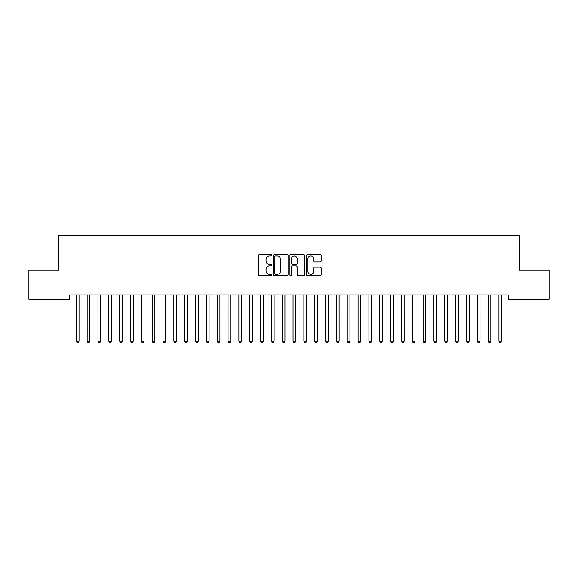 <?xml version="1.0" encoding="UTF-8"?>
<svg xmlns="http://www.w3.org/2000/svg" width="578" height="578" viewBox="0 0 578 578"><rect width="100%" height="100%" fill="white"/><g stroke="black" fill="none" stroke-linecap="round" stroke-linejoin="round"><path stroke-width="0.87" d="M271.66 255.252A0.744 0.744 0 0 0 270.916 254.508L259.616 254.508A1.062 1.062 0 0 0 258.547 255.57L258.547 274.723A1.062 1.062 0 0 0 259.616 275.785L270.916 275.785A0.744 0.744 0 0 0 271.66 275.041A0.744 0.744 0 0 0 270.916 274.297L269.456 274.297A3.403 3.403 0 0 1 266.046 270.894L266.046 269.297A3.403 3.403 0 0 1 269.456 265.894L270.916 265.894A0.744 0.744 0 0 0 271.66 265.143A0.744 0.744 0 0 0 270.916 264.399L269.456 264.399A3.403 3.403 0 0 1 266.046 260.996L266.046 259.399A3.403 3.403 0 0 1 269.456 255.996L270.916 255.996A0.744 0.744 0 0 0 271.66 255.252M320.089 262.007A1.062 1.062 0 0 0 321.151 260.945L321.151 255.57A1.062 1.062 0 0 0 320.089 254.508L307.539 254.508A1.062 1.062 0 0 0 306.47 255.57L306.47 274.723A1.062 1.062 0 0 0 307.539 275.785L320.089 275.785A1.062 1.062 0 0 0 321.151 274.723L321.151 268.228A1.062 1.062 0 0 0 320.089 267.166L314.714 267.166A1.062 1.062 0 0 0 313.652 268.228L313.652 271.45A2.847 2.847 0 0 1 310.805 274.297A2.847 2.847 0 0 1 307.958 271.45L307.958 258.843A2.847 2.847 0 0 1 310.805 255.996A2.847 2.847 0 0 1 313.652 258.843L313.652 260.945A1.062 1.062 0 0 0 314.714 262.007L320.089 262.007M508.243 294.946L69.757 294.946L69.757 299.281L28.9 299.281L28.9 270.02L58.92 270.02L58.92 235.34L519.08 235.34L519.08 270.02L549.1 270.02L549.1 299.281L508.243 299.281L508.243 294.946M288.068 255.57A1.062 1.062 0 0 0 287.006 254.508L274.456 254.508A1.062 1.062 0 0 0 273.387 255.57L273.387 274.723A1.062 1.062 0 0 0 274.456 275.785L287.006 275.785A1.062 1.062 0 0 0 288.068 274.723L288.068 255.57M290.994 254.508L303.544 254.508A1.062 1.062 0 0 1 304.613 255.57L304.613 274.723A1.062 1.062 0 0 1 303.544 275.785L298.176 275.785A1.062 1.062 0 0 1 297.114 274.723L297.114 266.957A1.062 1.062 0 0 0 296.044 265.894L292.482 265.894A1.062 1.062 0 0 0 291.42 266.957L291.42 275.041A0.744 0.744 0 0 1 290.676 275.785A0.744 0.744 0 0 1 289.932 275.041L289.932 255.57A1.062 1.062 0 0 1 290.994 254.508M275.627 255.996A0.744 0.744 0 0 0 274.875 256.74L274.875 273.553A0.744 0.744 0 0 0 275.627 274.297L277.165 274.297A3.403 3.403 0 0 0 280.568 270.894L280.568 259.399A3.403 3.403 0 0 0 277.165 255.996L275.627 255.996M297.114 258.893A2.847 2.847 0 0 0 294.267 256.054A2.847 2.847 0 0 0 291.42 258.893L291.42 263.337A1.062 1.062 0 0 0 292.482 264.399L296.044 264.399A1.062 1.062 0 0 0 297.114 263.337L297.114 258.893M79.164 294.946L79.099 295.112A1.084 1.084 179.6 0 0 79.027 295.51L79.027 341.251L76.318 341.251L76.318 295.51A1.084 1.084 179.6 0 0 76.238 295.112A1.084 1.084 -179.6 0 1 76.31 295.517M79.027 341.251L78.211 342.66L77.127 342.66L76.318 341.251M89.857 295.51A1.084 1.084 -179.6 0 1 89.937 295.112A1.084 1.084 179.6 0 0 89.857 295.51L89.865 341.251L87.155 341.251L87.148 295.51A1.084 1.084 179.6 0 0 87.076 295.112A1.084 1.084 -179.6 0 1 87.148 295.517M100.695 295.51A1.084 1.084 -179.6 0 1 100.774 295.112A1.084 1.084 179.6 0 0 100.695 295.51L100.702 341.251L97.993 341.251L97.985 295.51A1.084 1.084 179.6 0 0 97.913 295.112A1.084 1.084 -179.6 0 1 97.985 295.517M89.865 341.251L89.048 342.66L87.964 342.66L87.155 341.251M100.702 341.251L99.886 342.66L98.802 342.66L97.993 341.251M111.532 295.51A1.084 1.084 -179.6 0 1 111.612 295.112A1.084 1.084 179.6 0 0 111.532 295.51L111.54 341.251L108.83 341.251L108.823 295.51A1.084 1.084 179.6 0 0 108.751 295.112A1.084 1.084 -179.6 0 1 108.823 295.517M122.37 295.51A1.084 1.084 -179.6 0 1 122.449 295.112A1.084 1.084 179.6 0 0 122.37 295.51L122.377 341.251L119.668 341.251L119.66 295.51A1.084 1.084 179.6 0 0 119.588 295.112A1.084 1.084 -179.6 0 1 119.66 295.517M111.54 341.251L110.723 342.66L109.639 342.66L108.83 341.251M122.377 341.251L121.561 342.66L120.477 342.66L119.668 341.251M133.207 295.51A1.084 1.084 -179.6 0 1 133.287 295.112A1.084 1.084 179.6 0 0 133.207 295.51L133.215 341.251L130.505 341.251L130.498 295.51A1.084 1.084 179.6 0 0 130.426 295.112A1.084 1.084 -179.6 0 1 130.498 295.517M133.215 341.251L132.398 342.66L131.314 342.66L130.505 341.251M144.045 295.51A1.084 1.084 -179.6 0 1 144.124 295.112A1.084 1.084 179.6 0 0 144.045 295.51L144.052 341.251L141.343 341.251L141.335 295.51A1.084 1.084 179.6 0 0 141.263 295.112A1.084 1.084 -179.6 0 1 141.335 295.517M144.052 341.251L143.236 342.66L142.152 342.66L141.343 341.251M154.882 295.51A1.084 1.084 -179.6 0 1 154.962 295.112A1.084 1.084 179.6 0 0 154.882 295.51L154.89 341.251L152.18 341.251L152.173 295.51A1.084 1.084 179.6 0 0 152.101 295.112A1.084 1.084 -179.6 0 1 152.173 295.517M165.72 295.51A1.084 1.084 -179.6 0 1 165.799 295.112A1.084 1.084 179.6 0 0 165.72 295.51L165.727 341.251L163.018 341.251L163.01 295.51A1.084 1.084 179.6 0 0 162.938 295.112A1.084 1.084 -179.6 0 1 163.01 295.517M176.557 295.51A1.084 1.084 -179.6 0 1 176.637 295.112A1.084 1.084 179.6 0 0 176.557 295.51L176.565 341.251L173.855 341.251L173.848 295.51A1.084 1.084 179.6 0 0 173.776 295.112A1.084 1.084 -179.6 0 1 173.848 295.517M187.395 295.51A1.084 1.084 -179.6 0 1 187.474 295.112A1.084 1.084 179.6 0 0 187.395 295.51L187.402 341.251L184.693 341.251L184.685 295.51A1.084 1.084 179.6 0 0 184.613 295.112A1.084 1.084 -179.6 0 1 184.685 295.517M198.232 295.51A1.084 1.084 -179.6 0 1 198.312 295.112A1.084 1.084 179.6 0 0 198.232 295.51L198.24 341.251L195.53 341.251L195.523 295.51A1.084 1.084 179.6 0 0 195.451 295.112A1.084 1.084 -179.6 0 1 195.523 295.517M209.07 295.51A1.084 1.084 -179.6 0 1 209.149 295.112A1.084 1.084 179.6 0 0 209.07 295.51L209.077 341.251L206.368 341.251L206.36 295.51A1.084 1.084 179.6 0 0 206.288 295.112A1.084 1.084 -179.6 0 1 206.36 295.517M219.907 295.51A1.084 1.084 -179.6 0 1 219.987 295.112A1.084 1.084 179.6 0 0 219.907 295.51L219.915 341.251L217.205 341.251L217.198 295.51A1.084 1.084 179.6 0 0 217.126 295.112A1.084 1.084 -179.6 0 1 217.198 295.517M230.745 295.51A1.084 1.084 -179.6 0 1 230.824 295.112A1.084 1.084 179.6 0 0 230.745 295.51L230.752 341.251L228.043 341.251L228.035 295.51A1.084 1.084 179.6 0 0 227.963 295.112A1.084 1.084 -179.6 0 1 228.035 295.517M241.582 295.51A1.084 1.084 -179.6 0 1 241.662 295.112A1.084 1.084 179.6 0 0 241.582 295.51L241.59 341.251L238.88 341.251L238.873 295.51A1.084 1.084 179.6 0 0 238.801 295.112A1.084 1.084 -179.6 0 1 238.873 295.517M154.89 341.251L154.073 342.66L152.989 342.66L152.18 341.251M165.727 341.251L164.911 342.66L163.827 342.66L163.018 341.251M176.565 341.251L175.748 342.66L174.664 342.66L173.855 341.251M187.402 341.251L186.586 342.66L185.502 342.66L184.693 341.251M198.24 341.251L197.423 342.66L196.339 342.66L195.53 341.251M209.077 341.251L208.261 342.66L207.177 342.66L206.368 341.251M219.915 341.251L219.098 342.66L218.014 342.66L217.205 341.251M230.752 341.251L229.936 342.66L228.852 342.66L228.043 341.251M241.59 341.251L240.773 342.66L239.689 342.66L238.88 341.251M252.42 295.51A1.084 1.084 -179.6 0 1 252.499 295.112A1.084 1.084 179.6 0 0 252.42 295.51L252.427 341.251L249.718 341.251L249.71 295.51A1.084 1.084 179.6 0 0 249.638 295.112A1.084 1.084 -179.6 0 1 249.71 295.517M252.427 341.251L251.611 342.66L250.527 342.66L249.718 341.251M263.257 295.51A1.084 1.084 -179.6 0 1 263.337 295.112A1.084 1.084 179.6 0 0 263.257 295.51L263.265 341.251L260.555 341.251L260.548 295.51A1.084 1.084 179.6 0 0 260.476 295.112A1.084 1.084 -179.6 0 1 260.548 295.517M263.265 341.251L262.448 342.66L261.364 342.66L260.555 341.251M274.095 295.51A1.084 1.084 -179.6 0 1 274.174 295.112A1.084 1.084 179.6 0 0 274.095 295.51L274.102 341.251L271.393 341.251L271.385 295.51A1.084 1.084 179.6 0 0 271.313 295.112A1.084 1.084 -179.6 0 1 271.385 295.517M274.102 341.251L273.286 342.66L272.202 342.66L271.393 341.251M284.932 295.51A1.084 1.084 -179.6 0 1 285.012 295.112A1.084 1.084 179.6 0 0 284.932 295.51L284.94 341.251L282.23 341.251L282.223 295.51A1.084 1.084 179.6 0 0 282.151 295.112A1.084 1.084 -179.6 0 1 282.223 295.517M284.94 341.251L284.123 342.66L283.039 342.66L282.23 341.251M295.77 295.51A1.084 1.084 -179.6 0 1 295.849 295.112A1.084 1.084 179.6 0 0 295.77 295.51L295.777 341.251L293.068 341.251L293.06 295.51A1.084 1.084 179.6 0 0 292.988 295.112A1.084 1.084 -179.6 0 1 293.06 295.517M295.777 341.251L294.961 342.66L293.877 342.66L293.068 341.251M306.607 295.51A1.084 1.084 -179.6 0 1 306.687 295.112A1.084 1.084 179.6 0 0 306.607 295.51L306.615 341.251L303.905 341.251L303.898 295.51A1.084 1.084 179.6 0 0 303.826 295.112A1.084 1.084 -179.6 0 1 303.898 295.517M306.615 341.251L305.798 342.66L304.714 342.66L303.905 341.251M317.445 295.51A1.084 1.084 -179.6 0 1 317.524 295.112A1.084 1.084 179.6 0 0 317.445 295.51L317.452 341.251L314.743 341.251L314.735 295.51A1.084 1.084 179.6 0 0 314.663 295.112A1.084 1.084 -179.6 0 1 314.735 295.517M317.452 341.251L316.636 342.66L315.552 342.66L314.743 341.251M328.282 295.51A1.084 1.084 -179.6 0 1 328.362 295.112A1.084 1.084 179.6 0 0 328.282 295.51L328.29 341.251L325.58 341.251L325.573 295.51A1.084 1.084 179.6 0 0 325.501 295.112A1.084 1.084 -179.6 0 1 325.573 295.517M328.29 341.251L327.473 342.66L326.389 342.66L325.58 341.251M339.12 295.51A1.084 1.084 -179.6 0 1 339.199 295.112A1.084 1.084 179.6 0 0 339.12 295.51L339.127 341.251L336.418 341.251L336.41 295.51A1.084 1.084 179.6 0 0 336.338 295.112A1.084 1.084 -179.6 0 1 336.41 295.517M339.127 341.251L338.311 342.66L337.227 342.66L336.418 341.251M349.957 295.51A1.084 1.084 -179.6 0 1 350.037 295.112A1.084 1.084 179.6 0 0 349.957 295.51L349.965 341.251L347.255 341.251L347.248 295.51A1.084 1.084 179.6 0 0 347.176 295.112A1.084 1.084 -179.6 0 1 347.248 295.517M349.965 341.251L349.148 342.66L348.064 342.66L347.255 341.251M360.795 295.51A1.084 1.084 -179.6 0 1 360.874 295.112A1.084 1.084 179.6 0 0 360.795 295.51L360.802 341.251L358.093 341.251L358.085 295.51A1.084 1.084 179.6 0 0 358.013 295.112A1.084 1.084 -179.6 0 1 358.085 295.517M360.802 341.251L359.986 342.66L358.902 342.66L358.093 341.251M371.632 295.51A1.084 1.084 -179.6 0 1 371.712 295.112A1.084 1.084 179.6 0 0 371.632 295.51L371.64 341.251L368.93 341.251L368.923 295.51A1.084 1.084 179.6 0 0 368.851 295.112A1.084 1.084 -179.6 0 1 368.923 295.517M371.64 341.251L370.823 342.66L369.739 342.66L368.93 341.251M382.47 295.51A1.084 1.084 -179.6 0 1 382.549 295.112A1.084 1.084 179.6 0 0 382.47 295.51L382.477 341.251L379.768 341.251L379.76 295.51A1.084 1.084 179.6 0 0 379.688 295.112A1.084 1.084 -179.6 0 1 379.76 295.517M382.477 341.251L381.661 342.66L380.577 342.66L379.768 341.251M393.307 295.51A1.084 1.084 -179.6 0 1 393.387 295.112A1.084 1.084 179.6 0 0 393.307 295.51L393.315 341.251L390.605 341.251L390.598 295.51A1.084 1.084 179.6 0 0 390.526 295.112A1.084 1.084 -179.6 0 1 390.598 295.517M393.315 341.251L392.498 342.66L391.414 342.66L390.605 341.251M404.145 295.51A1.084 1.084 -179.6 0 1 404.224 295.112A1.084 1.084 179.6 0 0 404.145 295.51L404.152 341.251L401.443 341.251L401.435 295.51A1.084 1.084 179.6 0 0 401.363 295.112A1.084 1.084 -179.6 0 1 401.435 295.517M404.152 341.251L403.336 342.66L402.252 342.66L401.443 341.251M414.982 295.51A1.084 1.084 -179.6 0 1 415.062 295.112A1.084 1.084 179.6 0 0 414.982 295.51L414.99 341.251L412.28 341.251L412.273 295.51A1.084 1.084 179.6 0 0 412.201 295.112A1.084 1.084 -179.6 0 1 412.273 295.517M414.99 341.251L414.173 342.66L413.089 342.66L412.28 341.251M425.82 295.51A1.084 1.084 -179.6 0 1 425.899 295.112A1.084 1.084 179.6 0 0 425.82 295.51L425.827 341.251L423.118 341.251L423.11 295.51A1.084 1.084 179.6 0 0 423.038 295.112A1.084 1.084 -179.6 0 1 423.11 295.517M425.827 341.251L425.011 342.66L423.927 342.66L423.118 341.251M436.657 295.51A1.084 1.084 -179.6 0 1 436.737 295.112A1.084 1.084 179.6 0 0 436.657 295.51L436.665 341.251L433.955 341.251L433.948 295.51A1.084 1.084 179.6 0 0 433.876 295.112A1.084 1.084 -179.6 0 1 433.948 295.517M436.665 341.251L435.848 342.66L434.764 342.66L433.955 341.251M447.495 295.51A1.084 1.084 -179.6 0 1 447.574 295.112A1.084 1.084 179.6 0 0 447.495 295.51L447.502 341.251L444.793 341.251L444.785 295.51A1.084 1.084 179.6 0 0 444.713 295.112A1.084 1.084 -179.6 0 1 444.785 295.517M447.502 341.251L446.686 342.66L445.602 342.66L444.793 341.251M458.332 295.51A1.084 1.084 -179.6 0 1 458.412 295.112A1.084 1.084 179.6 0 0 458.332 295.51L458.34 341.251L455.63 341.251L455.623 295.51A1.084 1.084 179.6 0 0 455.551 295.112A1.084 1.084 -179.6 0 1 455.623 295.517M458.34 341.251L457.523 342.66L456.439 342.66L455.63 341.251M469.17 295.51A1.084 1.084 -179.6 0 1 469.249 295.112A1.084 1.084 179.6 0 0 469.17 295.51L469.177 341.251L466.468 341.251L466.46 295.51A1.084 1.084 179.6 0 0 466.388 295.112A1.084 1.084 -179.6 0 1 466.46 295.517M469.177 341.251L468.361 342.66L467.277 342.66L466.468 341.251M480.007 295.51A1.084 1.084 -179.6 0 1 480.087 295.112A1.084 1.084 179.6 0 0 480.007 295.51L480.015 341.251L477.305 341.251L477.298 295.51A1.084 1.084 179.6 0 0 477.226 295.112A1.084 1.084 -179.6 0 1 477.298 295.517M480.015 341.251L479.198 342.66L478.114 342.66L477.305 341.251M490.845 295.51A1.084 1.084 -179.6 0 1 490.924 295.112A1.084 1.084 179.6 0 0 490.845 295.51L490.852 341.251L488.143 341.251L488.135 295.51A1.084 1.084 179.6 0 0 488.063 295.112A1.084 1.084 -179.6 0 1 488.135 295.517M490.852 341.251L490.036 342.66L488.952 342.66L488.143 341.251M501.682 295.51A1.084 1.084 -179.6 0 1 501.762 295.112A1.084 1.084 179.6 0 0 501.682 295.51L501.69 341.251L498.98 341.251L498.973 295.51A1.084 1.084 179.6 0 0 498.901 295.112A1.084 1.084 -179.6 0 1 498.973 295.517M501.69 341.251L500.873 342.66L499.789 342.66L498.98 341.251"/></g></svg>
